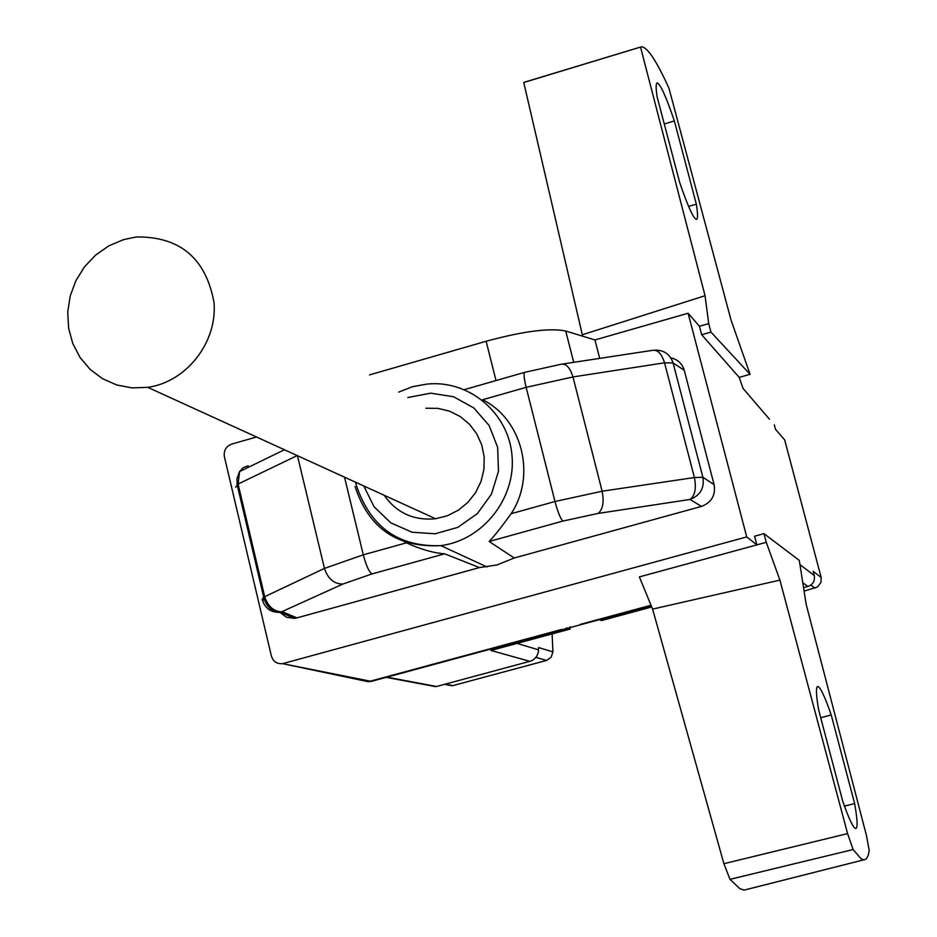 <?xml version="1.0" encoding="UTF-8"?>
<svg xmlns="http://www.w3.org/2000/svg" width="937" height="937" viewBox="0 0 937 937"><rect width="100%" height="100%" fill="white"/><g stroke="black" fill="none" stroke-linecap="round" stroke-linejoin="round"><path stroke-width="1.41" d="M556.555 631.245L588.401 622.625M561.603 629.453L368.288 681.726L282.482 663.642L371.333 681.386M599.352 619.662L601.531 620.54L651.719 606.965M802.786 582.755L807.917 586.48L803.548 587.651M853.115 849.543L861.138 858.831L864.219 859.897L866.315 858.913L868.248 855.294L869.22 850.538L866.479 835.593L806.125 604.131L799.296 560.408L763.983 533.645L766.267 542.324L779.912 580.12L847.587 833.602L853.115 849.543L729.982 879.339L723.903 863.703L847.587 833.602M525.294 81.941L523.76 82.515L582.31 334.767L705.046 295.729L708.723 323.605L710.96 332.096L750.068 374.32L739.223 377.388L743.018 388.375L769.453 419.19M739.223 377.388L701.672 334.743L699.447 326.263L688.109 313.239L746.73 536.913L756.85 544.889L754.566 536.222L763.983 533.645M807.917 586.48C813.011 584.547 815.131 580.905 814.265 575.564L813.129 571.265L821.187 577.52L784.667 439.91L775.485 429.275L774.313 424.859M570.012 626.818L570.129 629.043L566.37 627.86M429.509 685.158L436.595 686.493L530.951 661.018L533.844 659.437L536.807 656.181L538.388 652.047L538.564 647.549L552.924 651.906L552.116 633.916M570.129 629.043L490.941 650.465L529.92 661.358M282.482 663.642C276.872 664.064 273.171 661.534 271.39 656.052L224.376 456.67C223.556 450.556 225.981 446.375 231.65 444.115L256.492 436.993M804.087 591.118L817.603 586.937L820.988 582.287L821.187 577.52M452.173 685.79L546.576 660.433L551.143 657.235L552.924 651.906M750.068 374.32L731.083 320.22L668.936 88.16C656.263 60.308 647.034 46.534 641.213 46.85L640.533 47.073L705.046 295.729M384.1 495.251C396.656 512.961 413.803 520.785 435.553 518.735L447.371 515.76L458.334 510.22L467.903 502.373L475.586 492.616L481.032 481.431L483.937 469.355L484.183 457.01L481.759 444.993L476.769 433.901L469.496 424.274L460.278 416.578L449.573 411.191L437.919 408.368L425.878 408.239M562.762 364.001L652.503 350.344C657.61 349.501 661.627 353.647 664.544 362.806L572.964 376.955L526.149 387.332L482.637 399.736C522.214 419.249 536.479 475.446 511.133 513.699L554.985 501.506L526.149 387.332C523.982 378.29 523.525 373.289 524.79 372.317M524.825 372.305L561.204 364.235C566.147 363.415 570.071 367.655 572.964 376.955L602.128 491.222L554.985 501.506C557.878 512.223 560.502 518.747 562.879 521.077L489.149 541.492C494.396 536.034 501.717 526.77 511.133 513.699M297.439 455.687L324.46 568.408L363.298 554.821L344.523 477.179M264.644 600.5L262.137 599.434C264.984 608.441 271.062 612.751 280.397 612.365L342.813 584.067C334.005 583.962 327.88 578.75 324.46 568.408L264.702 596.682C268.029 606.789 274.049 611.861 282.775 611.908L296.9 617.881L294.581 618.338L280.397 612.365C271.789 611.744 266.225 606.672 263.707 597.162L264.702 596.682L238.092 484.042L297.205 455.581M399.888 538.857L406.412 542.828C420.49 549.305 433.234 552.971 444.642 553.814L371.919 573.948L342.813 584.067M598.099 513.417C602.878 509.517 604.224 502.115 602.128 491.222L694.399 477.53C696.484 488.259 695.043 495.568 690.077 499.444L598.099 513.417L562.879 521.077M654.858 350.169C664.028 349.993 670.107 354.256 673.082 362.947L702.891 477.273C704.542 488.06 700.279 495.45 690.077 499.444L701.462 506.413L514.226 557.995L497.055 564.941L479.475 567.576L296.9 617.881M248.164 465.83L243.222 467.61L239.567 471.58L238.092 484.042L235.655 487.24M512.047 375.96L464.424 389.616M279.929 612.365L286.476 617.284L294.581 618.338M479.475 567.576L444.642 553.814M489.149 541.492L514.226 557.995M701.462 506.413C711.546 502.525 715.763 495.275 714.099 484.663L684.233 370.267C682.171 363.533 677.709 359.41 670.833 357.875M817.451 686.54L817.743 686.458C815.764 686.903 816.057 694.645 818.61 709.696L842.738 801.264C848.781 818.458 853.057 827.547 855.575 828.531C857.882 828.531 857.566 820.215 854.638 803.583L844.46 806.113M817.743 686.458C820.32 686.997 824.806 696.496 831.224 714.943L820.73 717.742M854.638 803.583L831.224 714.943M779.912 580.12L652.597 609.097L723.903 863.703M729.982 879.339L739.797 888.651L744.189 890.103L747.246 889.33M696.343 204.207L674.359 120.943C665.914 96.171 660.163 83.51 657.118 82.96C655.806 83.487 655.806 88.101 657.118 96.827L679.735 182.668C687.84 206.199 693.38 218.45 696.355 219.422C697.936 219.235 697.936 214.163 696.343 204.207L688.59 206.398M674.359 120.943L664.274 123.965M523.76 82.515L640.533 47.073M599.692 358.379L594.948 339.944L688.109 313.239M369.518 374.894L486.139 341.255C523.303 331.183 549.832 327.774 565.725 331.019L594.948 339.944M708.723 323.605L699.447 326.263M582.31 334.767L582.381 336.114M766.267 542.324L639.374 576.899L652.597 609.097M710.96 332.096L701.672 334.743M283.478 663.419L746.73 536.913M123.672 239.591L108.961 245.787L95.703 255.005L84.506 266.822L75.885 280.702L70.205 296.01L67.745 312.068L68.612 328.149L72.77 343.516L80.043 357.477L90.104 369.377L102.508 378.689L116.692 384.955L132.012 387.895L147.753 387.344C186.451 381.991 217.454 342.368 214.011 302.51C205.894 258.331 180.009 236.475 136.345 236.967L123.672 239.591M814.265 575.564L799.952 564.589M436.595 686.493L386.958 677.158M370.548 681.586L362.045 680.414M538.576 649.845L517.06 643.403M814.991 588.19L810.798 585.121M445.298 684.139L452.958 685.626M546.576 660.433L535.964 657.376M363.767 485.963L374.132 506.847L390.834 522.869L411.987 532.216L435.225 533.774L457.888 527.332L477.39 513.605L491.457 494.139L498.484 471.194L497.664 447.394L489.102 425.48L473.817 407.946L453.59 396.761L430.715 393.165L407.782 397.534M714.099 484.663L702.891 477.273L694.399 477.53L664.544 362.806L673.082 362.947L684.233 370.267M262.137 599.434L263.707 597.162L237.12 484.558L236.991 478.631L239.567 471.58L284.45 449.748M406.412 542.828L363.298 554.821C366.109 565.433 368.979 571.804 371.919 573.948M398.67 392.135L412.35 386.735L426.663 384.123C468.465 379.462 508.358 412.421 511.989 455.323C516.205 498.144 482.895 540.333 440.812 545.627C397.183 547.864 368.604 528.163 355.064 486.537M565.725 331.019L573.713 362.338M496.013 380.574L486.139 341.255M580.272 624.393L651.016 605.243M557.48 630.999L370.56 681.586M386.208 677.357L435.799 686.669M452.173 685.802L444.595 684.338M355.615 482.25L356.189 484.816C370.138 526.899 398.354 547.173 440.812 545.627L487.017 566.955M504.165 378.22L524.697 372.34M744.001 890.15L863.621 859.873M525.235 81.952L640.615 47.037M651.18 605.642L586.41 623.164M147.753 387.344L435.553 518.735"/></g></svg>

